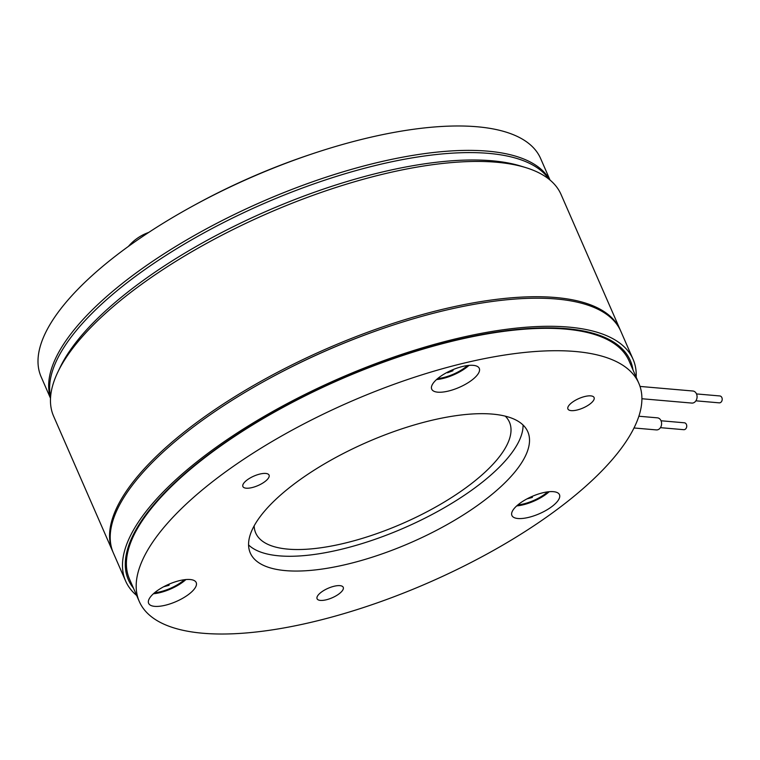 <?xml version="1.0" encoding="UTF-8"?>
<svg xmlns="http://www.w3.org/2000/svg" width="760" height="760" viewBox="0 0 760 760"><rect width="100%" height="100%" fill="white"/><g stroke="black" fill="none" stroke-linecap="round" stroke-linejoin="round"><path stroke-width="1.14" d="M136.648 595.469A276.887 100.13 -23.6 0 1 125.628 581.039A276.887 100.13 -23.6 0 1 267.644 414.39A276.887 100.13 -23.6 0 1 568.508 327.085A276.887 100.13 -23.6 0 1 633.089 359.337A276.887 100.13 -23.6 0 1 636.177 377.226M125.628 581.039L113.354 552.947A276.887 100.13 -23.6 0 1 255.369 386.298A276.887 100.13 -23.6 0 1 556.234 298.993A276.887 100.13 -23.6 0 1 620.815 331.246L633.089 359.337M139.28 601.483L129.494 579.091A272.565 98.562 -23.6 0 1 269.297 415.045A272.565 98.562 -23.6 0 1 565.459 329.099A272.565 98.562 -23.6 0 1 629.033 360.848L638.808 383.249A272.565 98.562 156.4 0 0 575.244 351.49A272.565 98.562 156.4 0 0 279.081 437.437A272.565 98.562 156.4 0 0 139.28 601.483A272.565 98.562 156.4 0 0 202.844 633.241A272.565 98.562 156.4 0 0 499.016 547.295A272.565 98.562 156.4 0 0 638.808 383.249M254.153 525.853A138.443 50.065 156.4 0 0 255.721 533.007A138.443 50.065 156.4 0 0 288.012 549.138A138.443 50.065 156.4 0 0 438.444 505.476A138.443 50.065 156.4 0 0 509.447 422.151A138.443 50.065 156.4 0 0 505.267 416.147M285.599 570.627A151.42 54.758 156.4 0 0 450.138 522.88A151.42 54.758 156.4 0 0 527.801 431.747A151.42 54.758 156.4 0 0 492.489 414.105A151.42 54.758 156.4 0 0 327.949 461.852A151.42 54.758 156.4 0 0 250.287 552.986A151.42 54.758 156.4 0 0 285.599 570.627M248.567 544.929A151.42 54.758 156.4 0 0 279.138 555.845A151.42 54.758 156.4 0 0 434.169 513.37A151.42 54.758 156.4 0 0 523.061 425.011M246.221 488.195A14.278 5.158 156.4 0 0 261.734 483.692A14.278 5.158 156.4 0 0 269.059 475.104A14.278 5.158 156.4 0 0 265.734 473.442A14.278 5.158 156.4 0 0 250.22 477.945A14.278 5.158 156.4 0 0 242.896 486.533A14.278 5.158 156.4 0 0 246.221 488.195M320.406 600.409A14.278 5.158 156.4 0 0 335.92 595.906A14.278 5.158 156.4 0 0 343.244 587.309A14.278 5.158 156.4 0 0 339.91 585.646A14.278 5.158 156.4 0 0 324.397 590.149A14.278 5.158 156.4 0 0 317.081 598.737A14.278 5.158 156.4 0 0 320.406 600.409M571.244 410.628A14.278 5.158 156.4 0 0 586.758 406.125A14.278 5.158 156.4 0 0 594.082 397.537A14.278 5.158 156.4 0 0 590.748 395.874A14.278 5.158 156.4 0 0 575.234 400.377A14.278 5.158 156.4 0 0 567.91 408.965A14.278 5.158 156.4 0 0 571.244 410.628M437.769 392.179A25.954 9.386 156.4 0 0 465.975 383.99A25.954 9.386 156.4 0 0 479.284 368.372A25.954 9.386 156.4 0 0 473.233 365.351A25.954 9.386 156.4 0 0 445.027 373.53A25.954 9.386 156.4 0 0 431.718 389.158A25.954 9.386 156.4 0 0 437.769 392.179M436.515 379.572A25.954 9.386 156.4 0 0 469.005 365.38M154.679 606.356A25.954 9.386 156.4 0 0 182.884 598.167A25.954 9.386 156.4 0 0 196.203 582.549A25.954 9.386 156.4 0 0 190.142 579.519A25.954 9.386 156.4 0 0 161.937 587.708A25.954 9.386 156.4 0 0 148.627 603.326A25.954 9.386 156.4 0 0 154.679 606.356M153.425 593.75A25.954 9.386 156.4 0 0 185.915 579.557M517.959 518.51A25.954 9.386 156.4 0 0 546.164 510.321A25.954 9.386 156.4 0 0 559.474 494.693A25.954 9.386 156.4 0 0 553.422 491.672A25.954 9.386 156.4 0 0 525.217 499.861A25.954 9.386 156.4 0 0 511.907 515.48A25.954 9.386 156.4 0 0 517.959 518.51M516.705 505.903A25.954 9.386 156.4 0 0 549.195 491.711M517.836 504.916A24.225 8.759 156.4 0 0 529.216 502.236A24.225 8.759 156.4 0 0 547.694 491.872M620.483 330.505A276.887 100.13 156.4 0 0 620.169 329.764L561.061 194.484A276.887 100.13 156.4 0 0 525.654 167.57L520.628 166.031A272.565 98.562 156.4 0 0 491.919 160.768A272.565 98.562 156.4 0 0 242.982 221.968A272.565 98.562 156.4 0 0 60.201 367.184L57.921 371.925A276.887 100.13 156.4 0 0 53.599 416.185L112.708 551.475A276.887 100.13 156.4 0 0 113.04 552.207M525.654 167.57A276.887 100.13 156.4 0 0 496.489 162.232A276.887 100.13 156.4 0 0 243.599 224.399A276.887 100.13 156.4 0 0 57.921 371.925M620.169 329.764A276.887 100.13 156.4 0 0 555.589 297.512A276.887 100.13 156.4 0 0 254.723 384.816A276.887 100.13 156.4 0 0 112.708 551.475M266.674 379.952A272.565 98.562 -23.6 0 1 389.709 326.202M548.938 179.16A272.565 98.562 156.4 0 0 488.689 153.377A272.565 98.562 156.4 0 0 200.44 234.85A272.565 98.562 156.4 0 0 50.597 396.881M526.908 498.921L532.313 497.429L531.848 496.527M532.428 496.27L532.313 497.429M452.485 369.844L452.96 370.728L447.498 372.79L447.478 372.2M452.96 370.728L452.912 369.664M437.646 378.584A24.225 8.759 156.4 0 0 467.505 365.541M168.568 584.373L169.043 585.276L163.628 586.767M169.043 585.276L169.157 584.117M154.565 592.762A24.225 8.759 156.4 0 0 184.414 579.718M696.502 393.927L719.815 395.95A3.458 2.688 95 0 1 722 397.926A3.458 2.688 95 0 1 719.216 402.847L695.903 400.824M641.906 398.743L691.837 403.075A6.061 4.702 -85 0 0 696.711 394.469A6.061 4.702 -85 0 0 692.882 391.01L640.024 386.422M661.038 420.764L684.351 422.788A3.458 2.688 95 0 1 686.641 425.134A3.458 2.688 95 0 1 685.729 428.839A3.458 2.688 95 0 1 683.753 429.685L660.44 427.661M634.001 427.975L656.364 429.913A6.061 4.702 -85 0 0 659.822 428.44A6.061 4.702 -85 0 0 661.418 421.952A6.061 4.702 -85 0 0 657.419 417.838L638.865 416.233M550.04 180.063L540.626 158.517A272.565 98.562 156.4 0 0 477.061 126.758A272.565 98.562 156.4 0 0 180.899 212.705A272.565 98.562 156.4 0 0 41.097 376.751L50.511 398.297M549.755 179.816A272.565 98.562 156.4 0 0 487.72 151.155A272.565 98.562 156.4 0 0 195.548 234.831A272.565 98.562 156.4 0 0 50.53 397.926M312.103 153.9A259.587 93.87 156.4 0 0 192.983 205.941M133.446 588.135A273.856 99.037 -23.6 0 1 257.858 421.448A273.856 99.037 -23.6 0 1 566.438 328.643A273.856 99.037 -23.6 0 1 632.975 369.892M270.512 414.352C315.628 388.74 362.9 368.087 412.338 352.383M148.694 232.446A46.721 46.721 0 0 0 128.44 246.383"/></g></svg>
